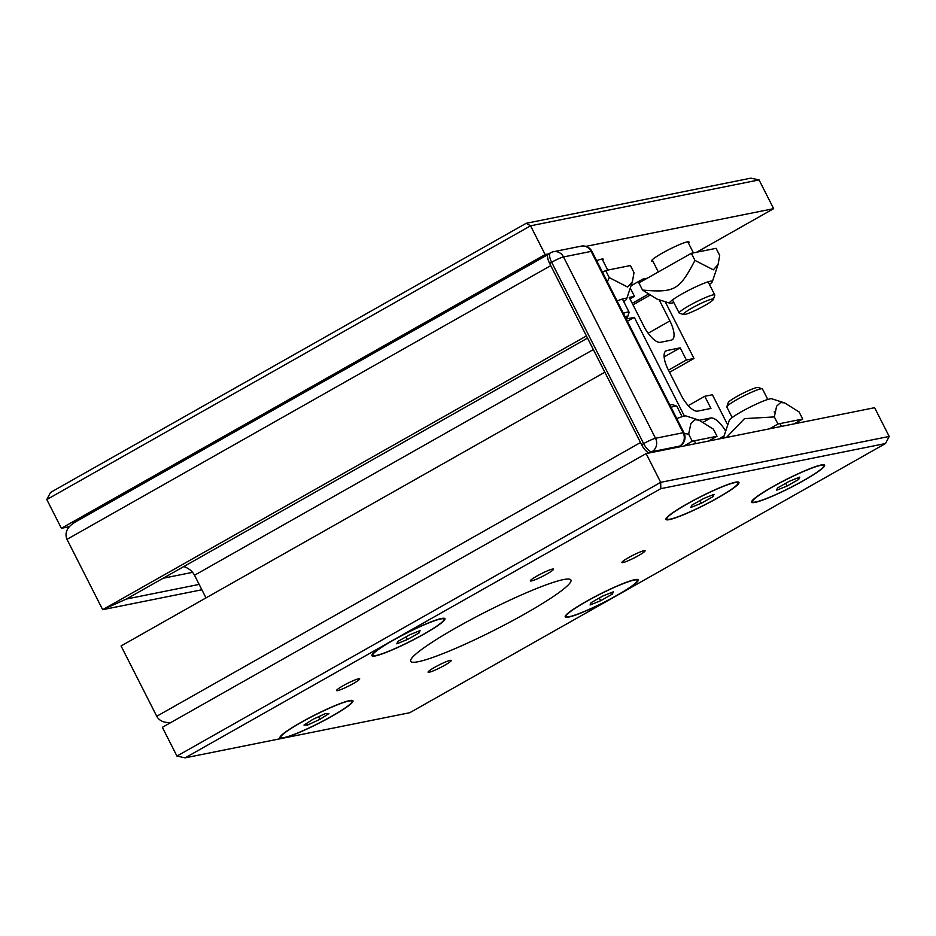 <?xml version="1.0" encoding="UTF-8"?>
<svg xmlns="http://www.w3.org/2000/svg" width="936" height="936" viewBox="0 0 936 936"><rect width="100%" height="100%" fill="white"/><g stroke="black" fill="none" stroke-linecap="round" stroke-linejoin="round"><path stroke-width="1.4" d="M885.503 443.535L409.816 712.705L185.129 757.844L176.939 756.089L162.361 727.33L646.121 453.597L874.61 407.698L889.2 436.445L885.503 443.535L660.816 488.662L660.699 482.344L176.939 756.089M185.129 757.844L660.816 488.662M889.2 436.445L660.699 482.344L646.121 453.597M563.367 579.606A89.844 10.109 -26.9 0 1 570.925 580.016A89.844 10.109 -26.9 0 1 495.366 629.671A89.844 10.109 -26.9 0 1 410.682 661.307A89.844 10.109 -26.9 0 1 471.007 619.585A89.844 10.109 -26.9 0 1 563.367 579.606M531.461 580.952A12.975 1.462 -26.9 0 1 530.361 580.893A12.975 1.462 -26.9 0 1 541.277 573.721A12.975 1.462 -26.9 0 1 553.504 569.146A12.975 1.462 -26.9 0 1 544.799 575.172A12.975 1.462 -26.9 0 1 531.461 580.952M628.536 557.622A12.975 1.462 -26.9 0 1 645.056 550.754A12.975 1.462 -26.9 0 1 634.152 557.926A12.975 1.462 -26.9 0 1 621.913 562.501A12.975 1.462 -26.9 0 1 628.536 557.622M450.146 660.383A12.975 1.462 -26.9 0 1 451.234 660.442A12.975 1.462 -26.9 0 1 440.329 667.614A12.975 1.462 -26.9 0 1 428.091 672.177A12.975 1.462 -26.9 0 1 436.808 666.151A12.975 1.462 -26.9 0 1 450.146 660.383M353.059 683.701A12.975 1.462 -26.9 0 1 336.539 690.569A12.975 1.462 -26.9 0 1 347.455 683.397A12.975 1.462 -26.9 0 1 359.681 678.822A12.975 1.462 -26.9 0 1 353.059 683.701M441.5 618.497A40.927 4.598 -26.9 0 1 444.471 618.345A40.927 4.598 -26.9 0 1 419.457 636.62A40.927 4.598 -26.9 0 1 375.383 655.914A40.927 4.598 -26.9 0 1 371.943 655.142A40.927 4.598 -26.9 0 1 401.45 635.638A40.927 4.598 -26.9 0 1 441.5 618.497M349.502 700.619A40.927 4.598 -26.9 0 1 352.474 700.467A40.927 4.598 -26.9 0 1 327.46 718.743A40.927 4.598 -26.9 0 1 283.386 738.036A40.927 4.598 -26.9 0 1 279.946 737.264A40.927 4.598 -26.9 0 1 309.453 717.76A40.927 4.598 -26.9 0 1 349.502 700.619M735.497 482.192A40.927 4.598 -26.9 0 1 738.469 482.04A40.927 4.598 -26.9 0 1 713.454 500.315A40.927 4.598 -26.9 0 1 669.392 519.609A40.927 4.598 -26.9 0 1 665.941 518.837A40.927 4.598 -26.9 0 1 695.448 499.333A40.927 4.598 -26.9 0 1 735.497 482.192M821.188 464.981A40.927 4.598 -26.9 0 1 824.16 464.829A40.927 4.598 -26.9 0 1 799.133 483.105A40.927 4.598 -26.9 0 1 755.071 502.398A40.927 4.598 -26.9 0 1 751.631 501.626A40.927 4.598 -26.9 0 1 781.139 482.122A40.927 4.598 -26.9 0 1 821.188 464.981M634.772 579.676A40.927 4.598 -26.9 0 1 637.744 579.524A40.927 4.598 -26.9 0 1 612.729 597.8A40.927 4.598 -26.9 0 1 568.667 617.093A40.927 4.598 -26.9 0 1 565.215 616.321A40.927 4.598 -26.9 0 1 594.723 596.817A40.927 4.598 -26.9 0 1 634.772 579.676M526.184 223.294L50.497 492.465L46.8 499.555L530.56 225.81L526.184 223.294L750.871 178.156L759.061 179.911L773.639 208.669L696.653 252.229M69.241 526.722L61.39 528.302L545.138 254.557L530.56 225.81L759.061 179.911M46.8 499.555L61.39 528.302M596.653 260.676A20.966 2.363 -26.9 0 1 601.567 259.12A20.966 2.363 -26.9 0 1 603.334 259.214A20.966 2.363 -26.9 0 1 602.772 260.313M652.848 261.167A20.966 2.363 -26.9 0 1 651.631 260.969A20.966 2.363 -26.9 0 1 665.707 251.234A20.966 2.363 -26.9 0 1 687.258 241.909A20.966 2.363 -26.9 0 1 689.025 242.003A20.966 2.363 -26.9 0 1 688.463 243.103M626.231 318.965L634.304 317.351L627.389 321.259M684.392 416.075L634.304 317.351M545.138 254.557L548.718 253.843M585.877 246.379L773.639 208.669M625.026 316.614A16.848 1.895 -26.9 0 1 627.717 316.602L629.086 312.472A19.96 2.246 153.1 0 0 629.086 312.191A19.96 2.246 153.1 0 0 623.364 313.338M627.717 316.602A16.848 1.895 -26.9 0 1 625.927 318.38M713.396 299.391L714.776 295.261A19.96 2.246 153.1 0 0 714.776 294.98A19.96 2.246 153.1 0 0 689.352 305.545A19.96 2.246 153.1 0 0 679.173 313.045A19.96 2.246 153.1 0 0 679.396 313.209L683.549 314.543A16.848 1.895 -26.9 0 1 691.95 308.061A16.848 1.895 -26.9 0 1 713.396 299.391A16.848 1.895 -26.9 0 1 699.239 308.459A16.848 1.895 -26.9 0 1 683.549 314.543M671.053 407.324A19.96 2.246 -26.9 0 1 676.541 406.013A19.96 2.246 -26.9 0 1 676.775 406.177L682.098 416.684M676.541 406.013L672.399 404.68A16.848 1.895 153.1 0 0 669.907 405.066M690.803 507.487L691.868 505.147L703.498 498.572L714.086 494.313L713.021 496.653L701.38 503.24L690.803 507.487M701.38 503.24L700.011 500.538M713.021 496.653L712.214 495.062M717.678 497.847A39.932 4.493 -26.9 0 1 666.83 518.965A39.932 4.493 -26.9 0 1 700.409 496.899A39.932 4.493 -26.9 0 1 738.048 482.836A39.932 4.493 -26.9 0 1 717.678 497.847M396.805 643.792L397.87 641.452L409.5 634.865L420.077 630.618L419.024 632.958L407.382 639.545L396.805 643.792M407.382 639.545L406.013 636.843M419.024 632.958L418.216 631.367M423.68 634.152A39.932 4.493 -26.9 0 1 372.832 655.27A39.932 4.493 -26.9 0 1 406.411 633.204A39.932 4.493 -26.9 0 1 444.05 619.141A39.932 4.493 -26.9 0 1 423.68 634.152M307.406 725.131L303.989 725.084L313.034 719.281L325.482 713.524L328.899 713.571L319.855 719.375L307.406 725.131L306.552 723.446M319.855 719.375L318.521 716.742M341.827 710.178A39.932 4.493 -26.9 0 1 303.849 730.314A39.932 4.493 -26.9 0 1 280.835 737.392A39.932 4.493 -26.9 0 1 314.414 715.326A39.932 4.493 -26.9 0 1 352.053 701.263A39.932 4.493 -26.9 0 1 341.827 710.178M732.174 417.538L726.851 407.031A19.96 2.246 -26.9 0 1 726.851 406.75A19.96 2.246 -26.9 0 1 743.64 395.998A19.96 2.246 -26.9 0 1 762.232 388.791A19.96 2.246 -26.9 0 1 762.466 388.966L767.789 399.473M762.232 388.791L758.078 387.469A16.848 1.895 153.1 0 0 742.4 393.541A16.848 1.895 153.1 0 0 728.231 402.609L726.851 406.75M776.494 490.277L777.547 487.937L789.188 481.35L799.765 477.103L798.712 479.443L787.071 486.03L776.494 490.277M787.071 486.03L785.702 483.327M798.712 479.443L797.905 477.851M803.369 480.636A39.932 4.493 -26.9 0 1 752.521 501.755A39.932 4.493 -26.9 0 1 786.1 479.688A39.932 4.493 -26.9 0 1 823.738 465.625A39.932 4.493 -26.9 0 1 803.369 480.636M590.078 604.972L591.142 602.632L602.772 596.045L613.361 591.798L612.296 594.138L600.655 600.725L590.078 604.972M600.655 600.725L599.286 598.022M612.296 594.138L611.489 592.546M616.953 595.331A39.932 4.493 -26.9 0 1 566.105 616.45A39.932 4.493 -26.9 0 1 599.683 594.383A39.932 4.493 -26.9 0 1 637.322 580.32A39.932 4.493 -26.9 0 1 616.953 595.331M713.361 269.837L718.076 264.514L719.69 255.434L716.087 248.332L691.33 253.305L694.945 260.407L713.361 269.837M709.453 284.474A23.962 2.691 153.1 0 0 712.343 281.678A23.962 2.691 153.1 0 0 710.319 281.233A23.962 2.691 153.1 0 0 684.532 292.523A23.962 2.691 153.1 0 0 669.883 303.217A23.962 2.691 153.1 0 0 673.838 302.539M669.883 303.217L656.967 299.087L642.529 290.066C674.634 292.874 679.372 290.195 694.945 260.407M691.33 253.305L638.925 282.953L642.529 290.066M627.67 287.048L632.385 281.724L634.011 272.645L630.396 265.543L605.65 270.516L609.254 277.618L627.67 287.048M623.762 301.685A23.962 2.691 153.1 0 0 626.652 298.888A23.962 2.691 153.1 0 0 624.64 298.444A23.962 2.691 153.1 0 0 617.093 300.982M607.324 281.724L609.254 277.618M602.538 272.271L605.65 270.516M708.552 441.055L717.011 436.27L713.407 429.156L698.981 420.124L694.992 419.726L690.943 423.388L688.65 434.128L684.31 433.543M676.787 418.626A23.962 2.691 -26.9 0 1 684.321 416.087A23.962 2.691 -26.9 0 1 686.065 415.993L698.981 420.124M717.011 436.27L692.266 441.23L688.65 434.128M692.266 441.23L683.795 446.027M794.243 423.844L802.702 419.047L799.098 411.945L784.66 402.913L780.671 402.515L776.623 406.177L774.341 416.918L744.483 418.626L726.465 437.451M723.376 438.071L729.296 420.322A23.962 2.691 -26.9 0 1 746.565 408.915A23.962 2.691 -26.9 0 1 770.012 398.876A23.962 2.691 -26.9 0 1 771.744 398.783L784.66 402.913M774.13 411.969L775.008 411.758M802.702 419.047L777.945 424.02L774.341 416.918M777.945 424.02L769.486 428.817M201.872 589.762L102.667 609.687L126.418 599.028L102.667 609.687L586.427 335.942L550.754 265.625L66.994 539.358L102.667 609.687L66.865 539.101C64.514 532.186 67.509 526.418 75.874 521.797M547.911 254.604L74.307 522.604C67.053 527.319 64.572 532.818 66.865 539.101M156.885 716.543C159.611 721.036 164.326 723.013 171.007 722.44C164.326 723.013 159.611 721.036 156.885 716.543L121.072 645.957L156.745 716.274L640.505 442.541A12.332 4.598 60.5 0 0 640.633 442.798M194.512 575.254L205.99 597.893L194.512 575.254C192.371 571.194 188.791 568.292 183.784 566.572C188.791 568.292 192.371 571.194 194.512 575.254L593.342 349.573M640.505 442.541L604.832 372.212L121.072 645.957M650.766 452.661A12.332 4.598 60.5 0 0 650.871 452.638L655.925 451.62M671.533 448.484L676.576 447.478A12.472 4.645 60.5 0 0 677.114 447.279M587.527 338.107L126.418 599.028L199.157 584.415M75.641 521.843L71.23 522.733L75.874 521.715M192.582 572.341L163.133 578.249M664.127 356.944L680.203 347.853L686.369 360.009L693.985 358.476L669.532 372.317M688.252 405.627L704.773 396.279L710.939 408.447L697.612 411.115A19.96 7.441 -119.5 0 1 681.022 394.957L668.234 369.743A19.96 7.441 -119.5 0 1 666.011 350.848A19.96 7.441 -119.5 0 1 666.877 350.532L680.203 347.853M668.444 370.165L686.369 360.009M631.028 285.784L642.892 279.068L647.384 278.167M632.221 303.322L648.203 294.29M642.892 279.068L643.547 280.344M632.982 304.808L649.736 295.331M659.178 299.801L669.895 320.919A19.96 7.441 -119.5 0 1 672.118 339.826A19.96 7.441 -119.5 0 1 671.252 340.142L660.407 342.319A19.96 7.441 -119.5 0 1 643.816 326.161L629.226 297.414L634.456 296.361L630.256 288.077M629.975 298.9L634.456 296.361M727.728 424.991L712.39 394.746L704.773 396.279M699.449 420.287A19.96 7.441 -119.5 0 1 699.894 420.17L710.752 417.982A19.96 7.441 -119.5 0 1 725.681 431.133M665.192 301.72L693.985 358.476M549.631 263.414L551.643 262.267A9.98 3.721 -119.5 0 1 550.532 252.814L548.519 253.96A9.98 3.721 60.5 0 0 549.631 263.414L641.628 444.752A9.98 3.721 60.5 0 0 649.923 452.825L656.113 451.585M671.346 448.531L677.535 447.279A9.98 3.721 60.5 0 0 677.957 447.127L679.981 445.981A9.98 9.98 0 0 0 683.959 432.783A9.98 1.123 -26.9 0 0 683.128 432.736L655.516 438.282L563.519 256.944A9.98 9.196 -101.4 0 0 553.492 251.714A9.98 9.98 0 0 0 550.532 252.814M665.309 351.409L666.877 350.532M648.133 333.239L669.895 320.919M703.381 422.148L710.752 417.982M718.766 438.996L724.054 436M677.535 447.279L679.548 446.144A9.98 9.196 -101.4 0 0 683.128 432.736L591.131 251.398A9.98 1.123 -26.9 0 1 591.962 251.445A9.98 9.98 0 0 0 581.092 246.168A9.98 9.196 -101.4 0 1 591.131 251.398L563.519 256.944A9.98 1.123 -26.9 0 0 551.643 262.267L643.64 443.605A9.98 3.721 60.5 0 0 651.936 451.69L679.548 446.144A9.98 3.721 60.5 0 0 679.981 445.981M649.923 452.825L651.936 451.69A9.98 9.196 -101.4 0 0 655.516 438.282A9.98 1.123 -26.9 0 0 643.64 443.605L641.628 444.752M602.117 259.026L607.733 270.094M622.417 299.029L629.086 312.191M652.193 259.88L658.336 271.978M672.493 299.883L679.173 313.045M687.808 241.816L693.424 252.884M708.107 281.818L714.776 294.98M695.764 443.617L694.348 440.821M738.048 482.836L737.591 481.935M666.83 518.965L666.373 518.064M444.05 619.141L443.594 618.24M372.832 655.27L372.376 654.369M352.053 701.263L351.597 700.362M280.835 737.392L280.379 736.492M781.455 426.406L780.039 423.61M823.738 465.625L823.282 464.724M752.521 501.755L752.064 500.854M637.322 580.32L636.866 579.419M566.105 616.45L565.648 615.549M712.343 281.678L718.076 264.514M626.652 298.888L632.385 281.724M553.492 251.714L581.092 246.168M591.962 251.445L683.959 432.783"/></g></svg>

